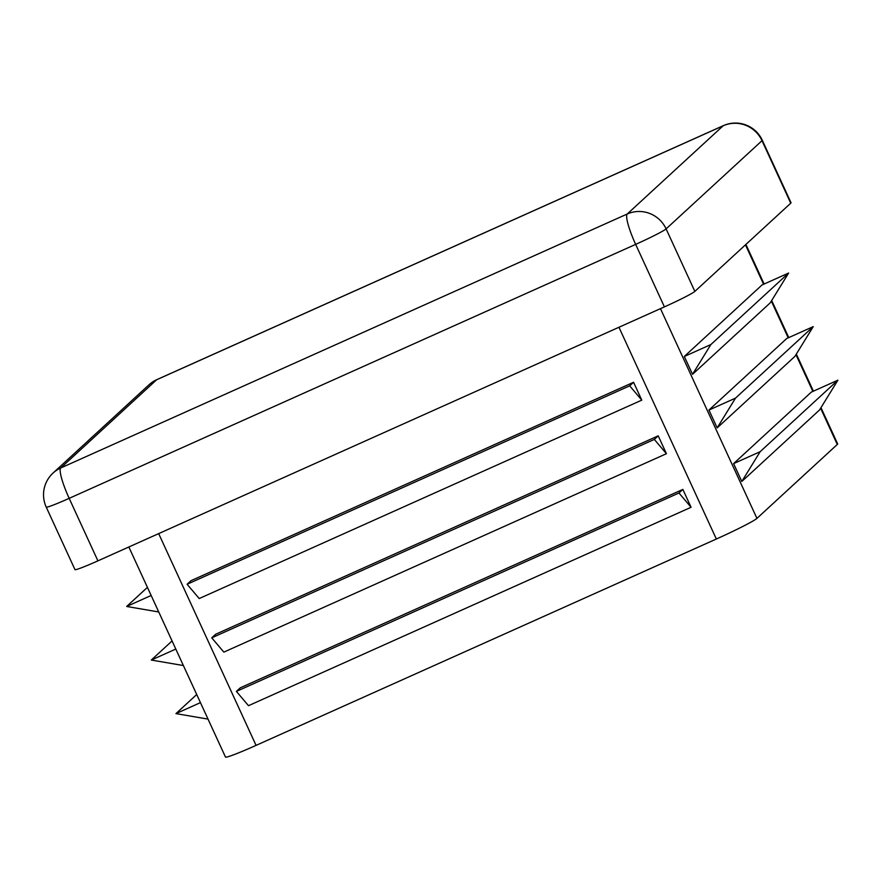 <?xml version="1.0" encoding="UTF-8"?>
<svg xmlns="http://www.w3.org/2000/svg" width="882" height="882" viewBox="0 0 882 882"><rect width="100%" height="100%" fill="white"/><g stroke="black" fill="none" stroke-linecap="round" stroke-linejoin="round"><path stroke-width="1.32" d="M691.069 507.271L682.855 489.422L678.964 492.994L691.069 507.271L248.492 705.688L236.387 691.411L240.279 687.828L682.855 489.422M678.964 492.994L236.387 691.411M128.849 546.983L225.483 757.065A39.37 2.194 -24.7 0 0 256.067 745.378L716.349 539.023A39.37 2.194 -24.7 0 0 756.932 518.384L837.283 444.473A39.37 2.194 -24.7 0 0 837.646 443.9L820.977 407.649M735.5 398.135L813.259 326.616L794.914 356.372L717.165 427.902L735.5 398.135L708.952 410.042L717.165 427.902M813.259 326.616L786.7 338.523L708.952 410.042M710.859 344.564L788.618 273.045L770.273 302.802L692.524 374.321L710.859 344.564L684.311 356.471L692.524 374.321M788.618 273.045L762.059 284.941L684.311 356.471M760.141 451.705L837.9 380.186L819.554 409.954L741.806 481.473L760.141 451.705L733.592 463.612L741.806 481.473M837.9 380.186L811.341 392.093L733.592 463.612M658.215 435.84L215.638 634.257L211.746 637.829L223.852 652.118L666.428 453.701L658.215 435.84L654.323 439.423L211.746 637.829M633.574 382.27L190.997 580.687L187.105 584.259L199.211 598.547L641.787 400.13L633.574 382.27L629.682 385.842L187.105 584.259M46.228 507.106L74.97 569.618A29.536 1.654 -24.7 0 0 97.913 560.853L664.411 306.881A29.536 1.654 -24.7 0 0 694.851 291.402L790.746 203.191A29.536 1.654 -24.7 0 0 791.022 202.75L762.28 140.249A29.536 29.536 0 0 0 723.372 125.641A29.536 5.016 65.9 0 0 723.13 125.795L156.632 379.767A29.536 5.016 -114.1 0 1 156.875 379.613A29.536 29.536 0 0 0 148.959 384.828A29.536 29.051 47.4 0 1 156.632 379.767L60.737 467.978A29.536 29.051 -132.6 0 0 53.063 473.039A29.536 29.536 0 0 0 46.228 507.106A29.536 1.654 -24.7 0 0 69.171 498.341A29.536 5.016 -114.1 0 1 60.737 467.978L627.234 214.006A29.536 5.016 65.9 0 0 635.657 244.38A29.536 1.654 -24.7 0 0 666.108 228.89A29.536 29.051 -132.6 0 0 627.234 214.006L723.13 125.795A29.536 29.051 47.4 0 1 762.004 140.679A29.536 1.654 -24.7 0 0 762.28 140.249M172.067 640.938L151.307 660.045L175.805 649.064M183.379 665.535L151.307 660.045M196.708 694.52L175.948 713.615L200.446 702.634M208.031 719.106L175.948 713.615M147.426 587.368L126.666 606.474L151.164 595.482M158.738 611.965L126.666 606.474M629.682 385.842L641.787 400.13M654.323 439.423L666.428 453.701M158.672 533.61L256.067 745.378M745.466 244.843L763.591 284.258M771.331 301.093L788.232 337.839M795.972 354.663L812.873 391.41M820.613 408.234L837.283 444.473M660.464 308.645L756.932 518.384M618.943 327.255L716.349 539.023M664.411 306.881L635.657 244.38L69.171 498.341L97.913 560.853M694.851 291.402L666.108 228.89L762.004 140.679L790.746 203.191M813.402 391.167L796.336 354.079M788.762 337.597L771.695 300.497M764.121 284.026L745.907 244.435M148.959 384.828L53.063 473.039M723.372 125.641L156.875 379.613"/></g></svg>
